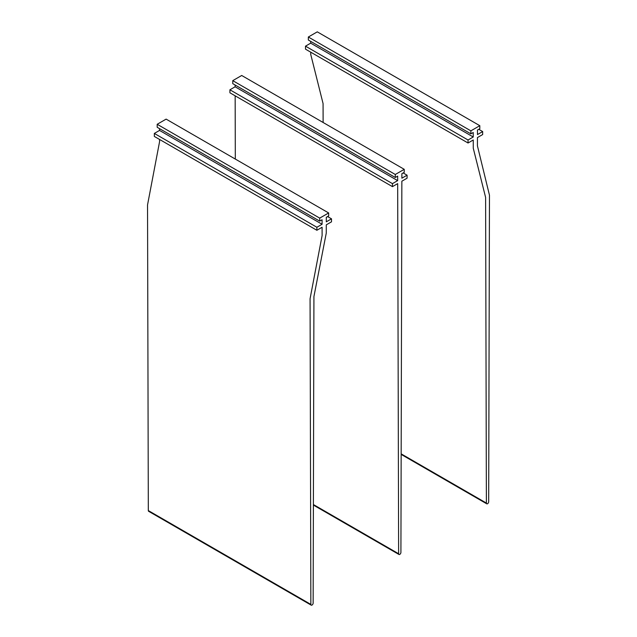 <?xml version="1.0" encoding="UTF-8"?>
<svg xmlns="http://www.w3.org/2000/svg" width="637" height="637" viewBox="0 0 637 637"><rect width="100%" height="100%" fill="white"/><g stroke="black" fill="none" stroke-linecap="round" stroke-linejoin="round"><path stroke-width="0.96" d="M157.188 124.279L319.718 218.117L328.66 212.957L166.122 119.119L157.188 124.279L157.188 127.281L319.718 221.127L319.718 218.117M154.337 133.428L316.876 227.266L316.876 230.275L154.337 136.437L154.337 133.428L159.537 130.426L322.075 224.264L322.075 219.765L319.718 221.127M159.537 130.426L159.537 128.642M316.876 227.266L322.075 224.264M316.876 230.275L322.091 227.258L322.115 235.507L310.068 298.761L310.856 604.409A1.616 0.932 120 0 0 311.19 605.15A1.616 0.932 120 0 0 312.433 604.72A1.616 0.932 120 0 0 313.141 603.096L313.93 296.539L326.263 233.11L326.287 224.837L331.503 221.827L331.503 218.825L326.303 221.827L326.303 217.321L328.66 215.959L328.66 212.957M311.19 605.15L148.652 511.312A1.616 0.932 120 0 1 148.317 510.571L147.537 204.923L159.576 141.669L159.576 139.455M327.601 216.572L331.503 218.825M392.456 186.641L392.456 183.631L229.917 89.793L229.917 92.795L392.456 186.641L397.671 183.623L398.627 553.744A1.616 0.932 120 0 0 398.961 554.477A1.616 0.932 120 0 0 399.765 554.397A1.616 0.932 120 0 0 400.912 552.422L401.859 181.203L407.083 178.193L407.083 175.191L403.181 172.938M235.157 95.821L235.316 159.067M229.917 89.793L235.117 86.791L397.655 180.629L397.655 176.13L395.298 177.484L395.298 174.482L232.76 80.644L232.76 83.646L395.298 177.484M392.456 183.631L397.655 180.629M235.117 86.791L235.117 85.008M232.76 80.644L241.702 75.484L404.24 169.323L404.24 172.324L401.883 173.686L401.883 178.193L407.083 175.191M404.24 169.323L395.298 174.482M478.761 129.303L482.663 131.556L477.463 134.558L477.463 130.052L479.812 128.69L479.812 125.688L317.282 31.85L308.34 37.01L470.878 130.848L479.812 125.688M468.036 142.999L468.036 139.997L473.235 136.995L310.697 43.157L305.497 46.159L305.497 49.16L468.036 142.999L473.251 139.989L473.275 148.238L485.609 197.414L486.389 503.071A1.616 0.932 -60 0 0 486.724 503.803A1.616 0.932 -60 0 0 487.974 503.373A1.616 0.932 -60 0 0 488.683 501.749L489.463 195.193L477.424 145.841L477.439 137.568L482.663 134.558L482.663 131.556M323.118 122.495L323.07 103.576L310.737 54.4L310.729 52.186M305.497 46.159L468.036 139.997M473.235 136.995L473.235 132.496L470.878 133.85L470.878 130.848M310.697 43.157L310.697 41.373M308.34 37.01L308.34 40.012L470.878 133.85M148.317 510.571L310.856 604.409M313.396 504.536L398.627 553.744M486.389 503.071L401.167 453.863M313.396 505.077L398.961 554.477M486.724 503.803L401.167 454.404"/></g></svg>

